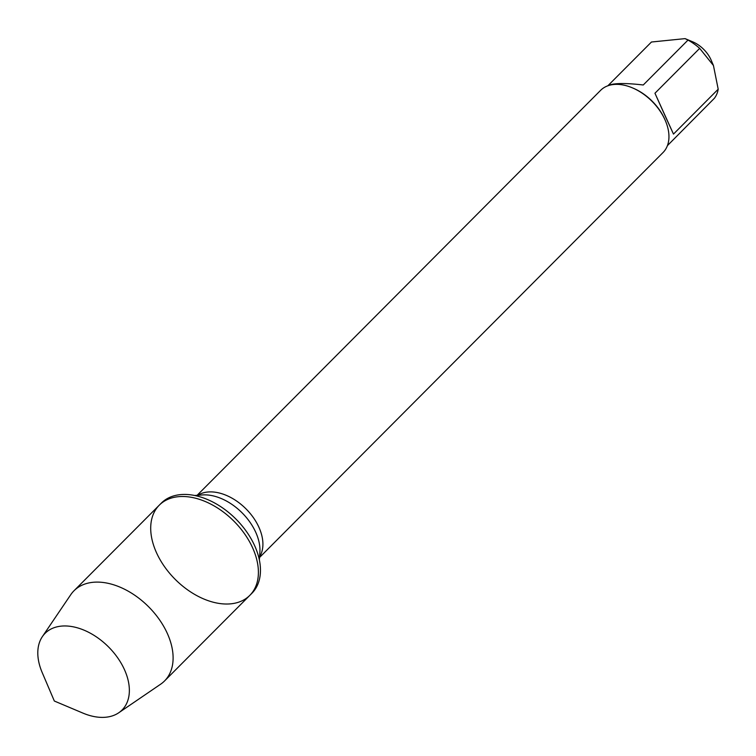 <?xml version="1.0" encoding="UTF-8"?>
<svg xmlns="http://www.w3.org/2000/svg" width="756" height="756" viewBox="0 0 756 756"><rect width="100%" height="100%" fill="white"/><g stroke="black" fill="none" stroke-linecap="round" stroke-linejoin="round"><path stroke-width="1.13" d="M254.64 545.681A63.901 41.334 44.9 0 1 251.88 593.299L249.82 595.359A63.901 41.334 -135.1 0 0 252.58 547.741A63.901 41.334 -135.1 0 0 207.324 502.419A63.901 41.334 -135.1 0 0 159.289 505.159A63.901 41.334 -135.1 0 0 156.53 552.787A63.901 41.334 -135.1 0 0 201.786 598.1A63.901 41.334 -135.1 0 0 249.82 595.359A63.901 41.334 44.9 0 0 252.58 547.741A63.901 41.334 44.9 0 0 207.324 502.419A63.901 41.334 44.9 0 0 159.289 505.159L161.34 503.099A63.901 41.334 44.9 0 1 209.384 500.359A63.901 41.334 44.9 0 1 254.64 545.681M608.041 85.598L651.455 42.015L685.097 38.622L692.694 41.816A24.674 15.961 44.9 0 1 710.942 59.658A24.674 15.961 44.9 0 1 711.216 60.272L713.447 65.507L718.2 89.208A42.289 27.358 44.9 0 1 714.382 98.289L667.425 145.624M685.097 38.622L687.988 40.096A42.289 27.358 44.9 0 1 699.669 48.365L713.447 65.507M259.525 557.503L663.04 152.523A44.056 28.492 -135.1 0 0 665.422 120.79L665.025 119.864A42.289 27.358 -135.1 0 0 664.562 118.805A42.289 27.358 -135.1 0 0 633.282 88.225L632.347 87.828A44.056 28.492 -135.1 0 0 600.623 90.333L197.118 495.312M699.669 48.365L654.951 93.243L665.856 117.511L673.483 134.095L718.2 89.208M607.588 85.891C612.303 83.103 624.191 82.791 643.261 84.984L687.988 40.096M665.422 120.79A44.056 28.492 -135.1 0 0 632.347 87.828M673.483 134.095L654.951 93.243M42.345 636.665L70.762 594.688A63.901 41.334 44.9 0 1 73.993 590.767A63.901 41.334 44.9 0 1 122.028 588.026A63.901 41.334 44.9 0 1 167.284 633.348A63.901 41.334 44.9 0 1 164.524 680.976A63.901 41.334 44.9 0 1 160.612 684.218L118.739 712.776A54.328 35.135 44.9 0 1 82.943 713.106L54.337 701.029L42.156 672.462A54.328 35.135 44.9 0 1 42.345 636.665A54.328 35.135 44.9 0 1 83.132 629.795A54.328 35.135 44.9 0 1 124.409 669.532A54.328 35.135 44.9 0 1 118.739 712.776M197.826 495.265A44.056 28.492 44.9 0 1 245.898 508.769A44.056 28.492 44.9 0 1 259.582 556.794M259.365 559.931L259.884 552.277A46.588 30.127 -135.1 0 0 241.967 512.71A46.588 30.127 -135.1 0 0 202.343 494.934L194.679 495.492M164.524 680.976L249.82 595.359M73.993 590.767L159.289 505.159"/></g></svg>
